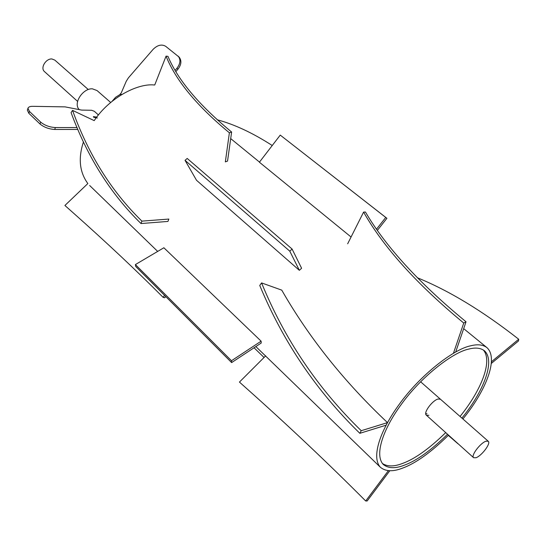 <?xml version="1.0" encoding="UTF-8"?>
<svg xmlns="http://www.w3.org/2000/svg" width="546" height="546" viewBox="0 0 546 546"><rect width="100%" height="100%" fill="white"/><g stroke="black" fill="none" stroke-linecap="round" stroke-linejoin="round"><path stroke-width="0.82" d="M448.519 435.135C430.903 452.484 415.417 463.547 402.054 468.318C392.772 471.846 385.558 471.498 380.405 467.28C371.13 457.35 380.009 430.514 399.297 404.279C419.949 375.314 453.897 348.955 470.713 345.802C477.538 344.041 482.951 344.649 486.93 347.618C498.928 358.51 485.592 391.236 462.899 418.966M164.523 295.338L163.152 297.379C136.609 270.741 106.634 242.574 73.232 212.872L64.906 205.48L87.851 183.545C79.525 172.174 78.071 158.272 83.47 141.844M141.919 221.13L141.005 223.546L167.943 221.423L168.871 219.055L141.919 221.13C111.555 191.571 88.432 154.648 72.55 110.374L94.205 120.625C108.988 98.225 137.073 83.279 154.02 84.958L154.736 84.992L166.052 56.142L167.963 56.34C177.784 79.914 199.003 105.139 231.62 132.023L229.381 132.801L225.348 161.889L227.545 161.084L231.62 132.023M483.374 350.006C493.058 361.472 480.726 390.943 460.053 416.462M445.707 432.603C429.054 448.908 414.434 459.275 401.849 463.697C393.816 466.7 387.339 466.646 382.425 463.527M447.536 434.254C430.869 450.587 416.25 460.981 403.671 465.431C394.915 468.741 388.104 468.4 383.237 464.421C374.399 455.009 382.855 429.49 401.119 404.641C420.679 377.19 452.873 352.115 468.891 349.058C475.436 347.345 480.61 347.911 484.425 350.757C495.727 361.029 483.251 391.878 461.909 418.093M428.876 415.342L426.31 415.151C423.095 412.796 432.35 400.511 437.994 399.03L440.472 399.242M79.252 109.589C72.748 103.31 83.012 88.165 92.356 88.814L97.031 90.547L110.688 102.477M112.135 101.276L115.588 97.297L120.052 94.492L121.97 94.369M425.75 413.861L426.979 413.636M476.064 457.732L473.614 457.712C470.679 455.63 480.371 443.031 485.892 441.223L488.254 441.264C491.161 443.386 481.62 455.808 476.064 457.732M77.641 101.433L44.526 71.635C39.981 67.929 45.987 58.429 51.897 58.961L54.812 60.101L88.247 89.503M97.359 117.97L93.728 117.281L93.386 116.619L96.765 117.11M77.873 129.45L54.736 129.463C48.963 129.109 44.062 127.3 40.049 124.031L28.856 113.329L27.355 110.169L27.942 108.279C28.508 106.92 30.16 106.265 32.89 106.327L65.131 106.879L81.709 110.101L91.591 110.265L94.342 111.295L98.451 114.974M27.942 108.279L29.45 111.425L40.657 122.113C44.676 125.382 49.577 127.198 55.358 127.552L77.075 127.573M119.847 94.54L121.28 92.84L126.242 81.286L128.426 77.825L153.119 49.352C157.487 45.031 161.671 44.014 165.663 46.294L179.19 57.166C181.804 60.681 181.388 64.701 177.928 69.226L175.901 71.56M178.624 56.661L179.19 57.166M175.15 70.297L176.945 68.236C180.405 63.705 180.828 59.678 178.214 56.156M387.503 422.624C344.171 381.777 308.927 337.612 281.756 290.131L261.582 282.917L259.753 285.456C283.094 341.728 316.462 391.018 359.841 433.319L386.118 425.184L387.503 422.624L361.227 430.705L359.841 433.319M361.227 430.705C317.745 388.404 284.527 339.141 261.582 282.917M265.677 355.856L239.441 382.084L248.314 390.001M365.697 500.982L367.158 500.989L389.817 470.727L388.397 470.659L365.697 500.982C328.153 463.301 288.568 425.894 246.929 388.766L239.441 382.084M457.917 443.721L448.293 435.36M518.502 340.97L518.7 339.237L491.537 361.684L491.386 363.39L518.502 340.97M518.7 339.237C482.876 311.159 449.078 290.656 417.308 277.73M466.031 321.792L463.745 323.041L453.446 353.248L455.698 351.979L466.031 321.792C419.253 283.272 385.722 246.676 365.445 212.012L363.595 212.087L347.659 243.796M463.745 323.041C416.98 284.398 383.599 247.413 363.595 212.087M72.55 110.374L71.076 112.585C87.38 156.975 110.695 193.966 141.005 223.546M64.906 205.48L74.693 214.168M163.152 297.379L164.776 297.775L165.656 296.471M272.242 145.516C252.771 132.965 234.452 124.392 217.274 119.792M229.381 132.801C196.792 105.849 175.682 80.296 166.052 56.142M231.627 362.592L261.206 343.038L261.118 341.175L163.868 247.761L135.388 264.578L231.484 360.742L231.627 362.592L135.701 266.448L135.388 264.578M261.118 341.175L231.484 360.742M264.052 357.48L254.054 347.768M377.443 230.296L386.902 218.304L385.756 217.445L376.59 229.074M385.756 217.445L280.248 135.101L386.902 218.304M351.071 237.012L259.398 162.217L280.248 135.101M289.796 251.174L299.358 270.325L196.526 180.289L185.039 160.347L187.196 158.442L292.103 249.051L289.796 251.174L185.039 160.347M299.358 270.325L301.597 268.257L292.103 249.051M54.736 129.463L55.358 127.552M40.049 124.031L40.657 122.113M28.856 113.329L29.45 111.425M176.945 68.236L177.928 69.226M380.405 467.28L255.856 346.574M157.678 251.413L89.66 185.497M486.93 347.618L463.684 328.651M259.493 162.094L230.699 138.602M473.614 457.712L426.31 415.151M488.254 441.264L420.584 381.75"/></g></svg>
